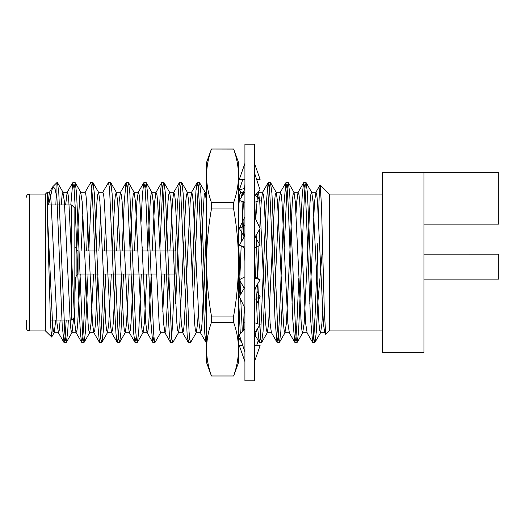 <?xml version="1.0" encoding="UTF-8"?>
<svg xmlns="http://www.w3.org/2000/svg" width="525" height="525" viewBox="0 0 525 525"><rect width="100%" height="100%" fill="white"/><g stroke="black" fill="none" stroke-linecap="round" stroke-linejoin="round"><path stroke-width="0.79" d="M52.808 320.047L51.686 336.991L45.432 330.914L45.432 194.086L47.27 192.248L47.27 211.529L52.553 323.341L53.255 330.277L54.246 332.568L55.742 320.047M48.556 204.953L52.763 186.756L54.961 188.501L56.943 197.997L62.226 325.907L64.057 342.425L65.192 336.315L66.196 320.047M52.763 186.756L56.943 182.575L56.943 197.997M56.247 193.83L55.853 204.953M51.555 337.037L50.525 323.886L47.27 211.529M56.943 183.277L57.52 182.739L58.813 193.285L64.733 331.715L65.435 339.603L66.399 342.261L67.692 331.715L68.355 320.047M74.012 188.055L75.278 182.739L76.571 193.285L82.491 331.715L83.193 339.603L84.157 342.261L85.45 331.715L88.029 274.011M88.797 250.989L91.37 193.285L92.072 185.397L93.043 182.739L94.329 193.285L100.255 331.715L100.951 339.603L101.922 342.261L103.215 331.715L105.787 274.011M106.555 250.989L106.706 246.809M109.535 188.055L110.801 182.739L112.094 193.285L118.013 331.715L118.716 339.603L119.68 342.261L120.973 331.715L123.546 274.011M124.32 250.989L124.464 246.809M127.293 188.094L128.559 182.739L129.852 193.285L135.772 331.715L136.474 339.603L137.445 342.261L138.731 331.715L141.31 274.011M142.078 250.989L142.222 246.809M145.051 188.094L146.324 182.739L147.61 193.285L153.536 331.715L154.232 339.603L155.013 342.425L160.597 332.752L165.034 332.752L165.815 330.277L169.037 274.011M159.987 246.809L162.415 193.285L163.118 185.397L164.082 182.739L165.375 193.285L171.294 331.715L171.997 339.603L172.961 342.261L178.572 332.568L179.839 323.341L185.758 201.659L186.46 194.723L187.451 192.432L188.718 201.659L194.637 323.341L195.339 330.277L196.33 332.568L197.597 323.341L198.338 311.719M175.691 303.489L180.173 193.285L180.876 185.397L181.84 182.739L183.133 193.285L189.052 331.715L189.755 339.603L190.726 342.261L196.33 332.568M193.449 303.489L197.932 193.285L198.634 185.397L199.605 182.739L200.898 193.285L206.555 327.429M238.521 238.12L240.529 294.538M240.732 299.572L242.34 331.754M254.507 198.811L255.491 218.728M256.167 235.141L257.677 278.48M257.867 283.598L259.665 324.391M259.704 325.159L260.8 339.603L261.575 342.425L263.058 331.715L268.977 193.285L269.679 185.397L270.454 182.575L271.937 193.285L277.856 331.715L278.558 339.603L279.523 342.261L280.816 331.715L282.253 303.489M284.307 246.809L286.735 193.285L287.438 185.397L288.409 182.739L289.695 193.285L295.614 331.715L296.317 339.603L297.288 342.261L298.581 331.715L304.5 193.285L305.196 185.397L306.167 182.739L307.46 193.285L313.379 331.715L314.081 339.603L315.046 342.261L316.339 331.715L317.809 302.741L317.809 243.173L315.131 314.304L314.009 334.208L312.697 342.425L314.856 342.425M70.796 204.953L72.745 182.739L74.051 188.442L75.108 205.518L79.485 316.247L80.509 334.248L81.624 342.261L82.733 338.474L83.744 324.102L85.87 274.011M86.638 250.989L87.78 221.504M76.729 249.677L79.892 194.723L80.673 192.248L85.116 192.248L90.694 182.575L91.816 188.495L92.781 203.851L97.46 320.604L99.389 342.261L100.682 336.617L101.509 324.01L103.628 274.011M104.409 250.989L105.538 221.471M102.657 192.432L108.452 182.575L109.548 188.226L115.001 316.142L116.012 333.998L117.147 342.261L118.315 337.929L119.188 325.388L121.393 274.011M122.161 250.989L124.215 202.289L126.026 182.739L127.326 188.475L133.803 334.327L134.905 342.267L136.178 336.945M141.061 221.478L142.413 194.631L143.784 182.739L144.992 187.432L146.114 204.901L150.714 320.053L152.67 342.261L153.937 336.925M158.819 221.511L160.269 193.226L161.549 182.739L162.94 189.446L168.315 316.811L169.358 334.747L170.428 342.261L171.655 337.345L172.6 323.078L174.668 274.011M175.442 250.989L177.338 205.295L179.307 182.739L180.554 187.845L187.156 335.186L188.377 342.425L189.459 336.932M192.288 278.184L194.683 213.944L195.976 190.608L197.256 182.575L198.371 188.442L199.428 205.518L204.835 334.235L205.951 342.261L206.555 341.617M238.521 298.298L240.332 333.88M240.909 339.819L241.762 342.425M243.2 330.835L244.414 307.269M254.507 248.502L255.485 277.325M255.839 287.077L257.473 323.676M257.736 328.368L259.232 342.261L260.564 336.243L266.136 205.354L268.111 182.739L269.476 189.144L270.447 205.052L275.041 320.106L276.997 342.261L278.394 335.37L279.451 317.546L283.966 204.061L285.876 182.733L287.306 190.011L288.277 206.41L292.74 318.859L294.748 342.261L295.89 338.192L296.796 325.487L298.85 278.191M300.904 221.511L302.295 194.073L303.627 182.739L304.802 187.13L305.898 203.661L310.439 317.586L312.697 342.425M329.313 330.914L329.313 194.086L320.197 184.971L321.523 206.588L324.299 310.373L325.697 334.346L329.313 330.914L382.384 330.914M322.658 247.039L317.809 302.741M318.465 217.731L319.266 194.414L320.197 184.971M498.75 254.185L423.944 254.185L498.75 254.192L498.75 279.116L423.944 279.116M423.944 172.633L423.944 352.367L382.384 352.367L382.384 172.633L498.75 172.633L498.75 224.142L423.944 224.142M45.432 194.086L29.446 194.086L29.446 330.914C27.523 330.743 26.46 329.674 26.25 327.718L26.25 320.047M71.643 320.047L74.845 316.844L74.845 208.156L71.643 204.953L71.643 320.047L50.374 320.047M74.845 277.207L76.118 277.207L76.118 247.793L74.845 247.793M97.676 274.011L78.041 274.011L78.041 250.989L76.118 249.073M161.037 274.011L175.862 274.011L175.862 250.989L142.393 250.989M61.202 204.953L62.134 194.723L62.915 192.248L64.391 201.659L70.311 323.341L71.013 330.277L72.01 332.568L73.631 318.058M74.845 295.778L75.666 277.207M80.673 192.248L82.156 201.659L88.075 323.341L88.778 330.277L89.768 332.568L91.035 323.341L93.555 274.011M94.434 250.989L96.954 201.659L97.657 194.723L98.647 192.432L99.914 201.659L105.833 323.341L106.536 330.277L107.527 332.568L108.793 323.341L111.313 274.011M112.193 250.989L114.713 201.659L115.415 194.723L116.412 192.432L117.672 201.659L123.592 323.341L124.294 330.277L125.291 332.568L126.558 323.341L129.078 274.011M129.957 250.989L132.477 201.659L133.173 194.723L134.17 192.432L135.437 201.659L141.356 323.341L142.058 330.277L143.049 332.568L144.316 323.341L146.836 274.011M147.715 250.989L150.235 201.659L150.938 194.723L151.928 192.432L153.195 201.659L159.114 323.341L159.817 330.277L160.597 332.752M162.816 311.719L164.594 274.011M165.473 250.989L167.993 201.659L168.696 194.723L169.693 192.432L170.953 201.659L176.879 323.341L177.575 330.277L178.572 332.568M201.167 246.77L204.218 194.723L205.209 192.432L206.555 202.735M238.521 209.449L239.741 194.723L240.732 192.432L241.572 196.849M241.973 201.331L243.941 237.313M244.394 247.918L244.919 261.378M254.507 245.378L254.855 237.405M255.734 219.233L257.499 194.723L258.49 192.432L259.757 201.659L265.676 323.341L266.378 330.277L267.376 332.568L268.636 323.341L274.562 201.659L275.257 194.723L276.255 192.432L277.522 201.659L283.441 323.341L284.143 330.277L284.918 332.752L286.401 323.341L292.32 201.659L293.022 194.723L294.013 192.432L295.28 201.659L301.199 323.341L301.901 330.277L302.682 332.752L304.159 323.341L310.078 201.659L310.78 194.723L311.778 192.432L313.038 201.659L318.957 323.341L319.659 330.277L320.657 332.568L321.923 323.341L322.658 311.719M47.887 204.953L49.376 192.432L50.374 194.723L51.076 201.659L56.995 323.341L58.472 332.752L59.253 330.277L60.185 320.047M65.645 204.953L67.141 192.432L68.132 194.723L68.834 201.659L74.753 323.341L76.02 332.568L77.011 330.277L77.713 323.341L80.233 274.011M81.112 250.989L82.891 213.281M85.116 192.248L85.89 194.723L86.592 201.659L92.512 323.341L93.778 332.568L94.776 330.277L95.471 323.341L97.991 274.011M98.877 250.989L100.656 213.281M98.431 192.248L102.874 192.248L103.655 194.723L104.357 201.659L110.276 323.341L111.543 332.568L112.534 330.277L113.236 323.341L115.756 274.011M116.635 250.989L119.155 201.659L120.422 192.432L121.413 194.723L122.115 201.659L128.034 323.341L129.301 332.568L130.292 330.277L130.994 323.341L133.514 274.011M134.393 250.989L136.913 201.659L138.18 192.432L139.178 194.723L139.873 201.659L145.792 323.341L147.059 332.568L148.057 330.277L148.759 323.341L151.279 274.011M152.158 250.989L154.678 201.659L155.938 192.432L156.936 194.723L157.638 201.659L163.557 323.341L165.034 332.752M169.916 250.989L172.436 201.659L173.703 192.432L174.694 194.723L175.396 201.659L181.315 323.341L182.798 332.752L183.573 330.277L184.275 323.341L190.194 201.659L191.677 192.248L192.458 194.723L193.154 201.659L199.08 323.341L200.557 332.752L201.338 330.277L202.04 323.341L206.555 225.796M238.744 303.522L241.152 246.205M241.343 241.776L243.469 201.817M256.502 303.516L257.408 284.392M257.657 278.467L259.672 229.13M259.744 227.633L261.24 201.659L262.507 192.432L263.498 194.723L264.2 201.659L270.119 323.341L271.386 332.568L276.99 342.261M274.267 303.502L278.998 201.659L280.481 192.248L281.256 194.723L281.958 201.659L287.877 323.341L289.36 332.752L284.918 332.752M292.025 303.489L293.186 278.191M296.021 213.281L296.763 201.659L298.023 192.432L299.02 194.723L299.723 201.659L305.642 323.341L307.118 332.752L302.682 332.752M309.789 303.483L314.521 201.659L315.998 192.248L316.778 194.723L317.481 201.659L323.4 323.341L324.667 332.568L325.303 332.03M254.507 262.5L254.507 380.783L244.919 380.783L244.919 144.218L254.507 144.218L254.507 262.5M243.646 323.131L244.919 322.711M244.23 329.746L243.324 328.788M258.261 340.587L256.62 345.621M255.813 336.348L254.92 336.643M243.987 287.766L239.321 279.759L244.919 276.806M257.092 291.441L260.105 296.612L256.469 304.224M260.105 296.612L254.507 299.565M255.196 236.814L260.105 245.241L254.507 248.194M244.217 236.795L239.321 228.388L244.919 225.435M244.919 216.674L239.321 228.388M255.196 195.254L260.105 200.465L256.463 193.909M260.105 200.465L254.507 202.289M242.963 193.909L239.321 190.05L244.506 188.357M242.806 179.379L239.321 190.05M256.62 179.379L260.105 179.379L254.507 163.4M244.919 163.4L239.321 179.379L244.919 179.379M254.507 195.982L260.105 190.05L254.507 172.928M244.919 191.717L239.321 200.465L244.919 202.289M254.507 237.996L260.105 228.388L254.507 216.674M244.919 233.349L243.987 237.234L239.321 245.241L244.919 248.194M244.919 247.078L239.321 245.241M254.507 291.651L255.439 287.766L260.105 279.759L254.507 277.922M260.105 279.759L254.507 276.806M244.919 287.004L239.321 296.612L244.919 308.326M254.507 322.711L260.105 324.535L254.507 333.283M244.919 329.017L239.321 334.95L244.919 352.072M254.507 361.6L260.105 345.621L254.507 345.621M242.806 345.621L239.321 345.621L244.919 361.6M233.638 202.617L233.638 208.95L211.444 208.95L211.444 202.617L233.638 202.617C236.795 193.712 238.422 184.787 238.521 175.842C238.442 166.917 236.808 157.992 233.638 149.067L238.521 162.435L238.521 362.565L233.638 375.992L211.444 375.992L233.638 375.992M211.444 316.05L233.638 316.05L233.638 322.383L211.444 322.383L211.444 316.05C208.281 298.2 206.653 280.35 206.555 262.5C206.653 244.65 208.281 226.8 211.444 208.95M233.638 149.008L211.444 149.008L233.638 149.067M211.444 202.617C208.281 193.712 206.653 184.787 206.555 175.842C206.64 166.917 208.268 157.992 211.444 149.067M233.638 316.05C236.801 298.2 238.429 280.35 238.521 262.5C238.429 244.65 236.801 226.8 233.638 208.95M211.444 149.008L206.555 162.435L206.555 349.158C206.653 358.102 208.281 367.027 211.444 375.933C208.281 367.008 206.653 358.083 206.555 349.158C206.653 340.233 208.281 331.308 211.444 322.383M238.521 349.158C238.422 358.102 236.795 367.027 233.638 375.933C236.801 367.008 238.429 358.083 238.521 349.158C238.429 340.233 236.801 331.308 233.638 322.383M206.555 349.158L206.555 362.565L211.444 375.992M64.057 342.425L66.209 342.425M81.815 342.425L83.974 342.425M99.579 342.425L101.732 342.425M117.338 342.425L119.49 342.425M135.096 342.425L137.255 342.425M152.86 342.425L155.013 342.425M170.612 342.425L172.771 342.425M188.377 342.425L190.536 342.425M206.135 342.425L206.555 342.425M259.422 342.425L261.575 342.425M277.18 342.425L279.339 342.425M294.938 342.425L297.098 342.425M56.943 182.575L57.343 182.575M72.929 182.575L75.088 182.575M90.694 182.575L92.853 182.575M108.452 182.575L110.611 182.575M126.217 182.575L128.376 182.575M143.975 182.575L146.134 182.575M161.739 182.575L163.892 182.575M179.498 182.575L181.65 182.575M197.256 182.575L199.415 182.575M268.301 182.575L270.46 182.575M286.066 182.575L288.218 182.575M303.817 182.575L305.977 182.575M329.313 194.086L382.384 194.086M45.432 330.914L29.446 330.914M71.643 204.953L47.27 204.953M137.957 250.989L102.434 250.989M96.908 250.989L84.676 250.989M79.144 250.989L78.041 250.989M156.594 274.011L103.313 274.011M78.041 274.011L76.118 275.927M29.446 194.086C27.523 194.257 26.46 195.326 26.25 197.282M57.52 182.739L63.131 192.432M66.399 342.261L72.01 332.568M75.278 182.739L80.889 192.432M84.157 342.261L89.768 332.568M93.043 182.739L98.647 192.432M101.922 342.261L107.527 332.568M110.801 182.739L116.412 192.432M119.68 342.261L125.291 332.568M128.559 182.739L134.17 192.432M137.445 342.261L143.049 332.568M146.324 182.739L151.928 192.432M164.082 182.739L169.693 192.432M181.84 182.739L187.451 192.432M199.605 182.739L205.209 192.432M238.521 188.613L240.732 192.432M258.254 192.012L258.49 192.432M261.765 342.261L267.376 332.568M270.644 182.739L276.255 192.432M279.523 342.261L285.134 332.568M288.409 182.739L294.013 192.432M297.288 342.261L302.892 332.568M306.167 182.739L311.778 192.432M315.046 342.261L320.657 332.568M54.246 332.568L51.686 336.991M54.036 332.752L58.472 332.752M62.915 192.248L67.351 192.248M71.794 332.752L76.237 332.752M89.552 332.752L93.995 332.752M107.317 332.752L111.753 332.752M116.196 192.248L120.632 192.248M125.075 332.752L129.518 332.752M133.954 192.248L138.397 192.248M142.833 332.752L147.276 332.752M151.718 192.248L156.155 192.248M169.477 192.248L173.919 192.248M178.356 332.752L182.798 332.752M187.235 192.248L191.677 192.248M196.114 332.752L200.557 332.752M204.999 192.248L206.555 192.248M240.516 192.248L243.561 192.248M258.28 192.248L262.717 192.248M267.159 332.752L271.596 332.752M276.038 192.248L280.481 192.248M293.797 192.248L298.239 192.248M311.561 192.248L315.998 192.248M320.44 332.752L324.883 332.752M49.593 192.248L47.27 192.248M49.376 192.432L52.29 187.399M58.255 332.568L63.866 342.261M67.141 192.432L72.745 182.739M76.02 332.568L81.624 342.261M93.778 332.568L99.389 342.261M111.543 332.568L117.147 342.261M120.422 192.432L126.026 182.739M129.301 332.568L134.912 342.261M138.18 192.432L143.791 182.739M147.059 332.568L152.67 342.261M155.938 192.432L161.549 182.739M164.824 332.568L170.428 342.261M173.703 192.432L179.307 182.739M182.582 332.568L188.193 342.261M191.461 192.432L197.072 182.739M200.34 332.568L205.951 342.261M238.521 337.162L241.474 342.261M255.183 335.265L259.232 342.261M262.507 192.432L268.111 182.739M280.265 192.432L285.869 182.739M289.144 332.568L294.755 342.254M298.023 192.432L303.634 182.739M306.902 332.568L312.513 342.261M315.787 192.432L320.079 185.017M324.667 332.568L325.697 334.346M255.439 237.234L255.209 236.795M240.713 198.293C243.534 193.83 244.939 188.81 244.919 183.232M258.713 326.707C255.892 331.17 254.487 336.19 254.507 341.768"/></g></svg>
